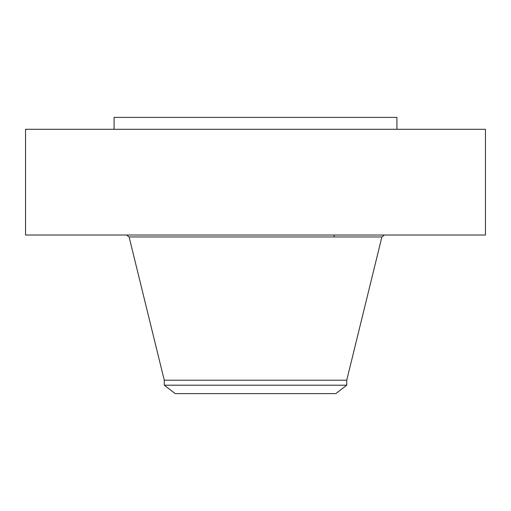 <?xml version="1.0" encoding="UTF-8"?>
<svg xmlns="http://www.w3.org/2000/svg" width="511" height="511" viewBox="0 0 511 511"><rect width="100%" height="100%" fill="white"/><g stroke="black" fill="none" stroke-linecap="round" stroke-linejoin="round"><path stroke-width="0.77" d="M25.55 129.296L485.45 129.296L485.45 235.022L25.55 235.022L25.55 129.296M114.094 129.296L114.094 117.389L396.906 117.389L396.906 129.296M164.261 385.205L346.739 385.205L335.791 393.611L175.209 393.611L164.261 385.205L164.261 380.21L346.739 380.21L381.896 236.957L384.361 235.022M164.261 380.21L129.104 236.957L381.896 236.957M334.13 236.957L334.13 235.022M346.739 385.205L346.739 380.21M129.104 236.957L126.639 235.022"/></g></svg>
